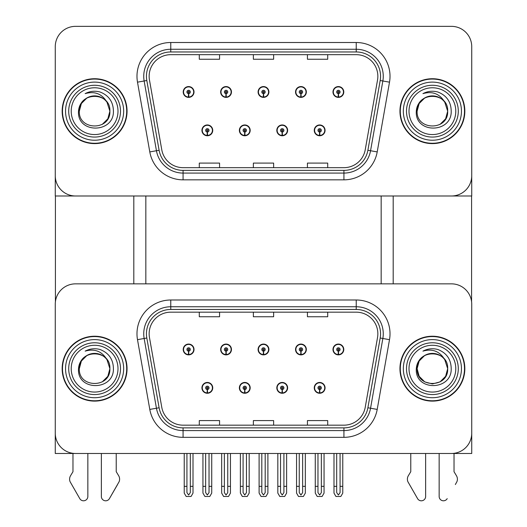 <?xml version="1.0" encoding="UTF-8"?>
<svg xmlns="http://www.w3.org/2000/svg" width="527" height="527" viewBox="0 0 527 527"><rect width="100%" height="100%" fill="white"/><g stroke="black" fill="none" stroke-linecap="round" stroke-linejoin="round"><path stroke-width="0.79" d="M201.933 387.865A5.408 5.408 0 0 0 207.335 393.267A5.408 5.408 0 0 0 212.743 387.865A5.408 5.408 0 0 0 207.335 382.457A5.408 5.408 0 0 0 201.933 387.865M239.37 387.865A5.408 5.408 0 0 0 244.778 393.267A5.408 5.408 0 0 0 250.187 387.865A5.408 5.408 0 0 0 244.778 382.457A5.408 5.408 0 0 0 239.37 387.865M276.813 387.865A5.408 5.408 0 0 0 282.222 393.267A5.408 5.408 0 0 0 287.63 387.865A5.408 5.408 0 0 0 282.222 382.457A5.408 5.408 0 0 0 276.813 387.865M295.535 349.473A5.408 5.408 0 0 0 300.943 354.882A5.408 5.408 0 0 0 306.352 349.473A5.408 5.408 0 0 0 300.943 344.065A5.408 5.408 0 0 0 295.535 349.473M258.092 349.473A5.408 5.408 0 0 0 263.5 354.882A5.408 5.408 0 0 0 268.908 349.473A5.408 5.408 0 0 0 263.5 344.065A5.408 5.408 0 0 0 258.092 349.473M220.648 349.473A5.408 5.408 0 0 0 226.057 354.882A5.408 5.408 0 0 0 231.465 349.473A5.408 5.408 0 0 0 226.057 344.065A5.408 5.408 0 0 0 220.648 349.473M183.212 349.473A5.408 5.408 0 0 0 188.613 354.882A5.408 5.408 0 0 0 194.022 349.473A5.408 5.408 0 0 0 188.613 344.065A5.408 5.408 0 0 0 183.212 349.473M314.257 387.865A5.408 5.408 0 0 0 319.665 393.267A5.408 5.408 0 0 0 325.067 387.865A5.408 5.408 0 0 0 319.665 382.457A5.408 5.408 0 0 0 314.257 387.865M332.978 349.473A5.408 5.408 0 0 0 338.387 354.882A5.408 5.408 0 0 0 343.788 349.473A5.408 5.408 0 0 0 338.387 344.065A5.408 5.408 0 0 0 332.978 349.473M471.731 453.49L471.731 304.125A20.276 20.276 0 0 0 451.455 283.849L75.545 283.849A20.276 20.276 0 0 0 55.269 304.125L55.269 453.49L471.731 453.49M381.166 195.991L381.166 283.849M145.834 195.991L145.834 283.849M201.933 130.367A5.408 5.408 0 0 0 207.335 135.768A5.408 5.408 0 0 0 212.743 130.367A5.408 5.408 0 0 0 207.335 124.958A5.408 5.408 0 0 0 201.933 130.367M239.37 130.367A5.408 5.408 0 0 0 244.778 135.768A5.408 5.408 0 0 0 250.187 130.367A5.408 5.408 0 0 0 244.778 124.958A5.408 5.408 0 0 0 239.37 130.367M276.813 130.367A5.408 5.408 0 0 0 282.222 135.768A5.408 5.408 0 0 0 287.63 130.367A5.408 5.408 0 0 0 282.222 124.958A5.408 5.408 0 0 0 276.813 130.367M295.535 91.975A5.408 5.408 0 0 0 300.943 97.383A5.408 5.408 0 0 0 306.352 91.975A5.408 5.408 0 0 0 300.943 86.566A5.408 5.408 0 0 0 295.535 91.975M258.092 91.975A5.408 5.408 0 0 0 263.5 97.383A5.408 5.408 0 0 0 268.908 91.975A5.408 5.408 0 0 0 263.5 86.566A5.408 5.408 0 0 0 258.092 91.975M220.648 91.975A5.408 5.408 0 0 0 226.057 97.383A5.408 5.408 0 0 0 231.465 91.975A5.408 5.408 0 0 0 226.057 86.566A5.408 5.408 0 0 0 220.648 91.975M183.212 91.975A5.408 5.408 0 0 0 188.613 97.383A5.408 5.408 0 0 0 194.022 91.975A5.408 5.408 0 0 0 188.613 86.566A5.408 5.408 0 0 0 183.212 91.975M314.257 130.367A5.408 5.408 0 0 0 319.665 135.768A5.408 5.408 0 0 0 325.067 130.367A5.408 5.408 0 0 0 319.665 124.958A5.408 5.408 0 0 0 314.257 130.367M332.978 91.975A5.408 5.408 0 0 0 338.387 97.383A5.408 5.408 0 0 0 343.788 91.975A5.408 5.408 0 0 0 338.387 86.566A5.408 5.408 0 0 0 332.978 91.975M471.731 195.991L471.731 46.626A20.276 20.276 0 0 0 451.455 26.35L75.545 26.35A20.276 20.276 0 0 0 55.269 46.626L55.269 195.991L471.731 195.991M62.166 368.669A32.443 32.443 0 0 0 94.603 401.106A32.443 32.443 0 0 0 127.047 368.669A32.443 32.443 0 0 0 94.603 336.226A32.443 32.443 0 0 0 62.166 368.669M399.953 368.669A32.443 32.443 0 0 0 432.397 401.106A32.443 32.443 0 0 0 464.834 368.669A32.443 32.443 0 0 0 432.397 336.226A32.443 32.443 0 0 0 399.953 368.669M149.148 333.795A21.627 21.627 0 0 1 170.774 312.168L356.226 312.168A21.627 21.627 0 0 1 377.523 337.55L365.224 407.299A21.627 21.627 0 0 1 343.927 425.17L183.073 425.17A21.627 21.627 0 0 1 161.776 407.299L149.477 337.55A21.627 21.627 0 0 1 149.148 333.795M146.44 333.795A24.328 24.328 0 0 0 146.816 338.018L159.108 407.766A24.328 24.328 0 0 0 183.073 427.871L343.927 427.871A24.328 24.328 0 0 0 367.892 407.766L380.184 338.018A24.328 24.328 0 0 0 356.226 309.461L170.774 309.461A24.328 24.328 0 0 0 146.44 333.795M137.494 339.665A33.794 33.794 0 0 1 170.774 300.001L356.226 300.001A33.794 33.794 0 0 1 389.506 339.665L377.207 409.413A33.794 33.794 0 0 1 343.927 437.338L183.073 437.338A33.794 33.794 0 0 1 149.793 409.413L137.494 339.665L144.148 338.486A27.035 27.035 0 0 1 170.774 306.76L356.226 306.76A27.035 27.035 0 0 1 382.852 338.486L370.553 408.234A27.035 27.035 0 0 1 343.927 430.579L183.073 430.579A27.035 27.035 0 0 1 156.447 408.234L144.148 338.486A27.035 27.035 0 0 1 143.739 333.795M451.455 283.849L75.545 283.849M55.269 304.125L55.269 433.214A20.276 20.276 0 0 0 75.545 453.49L451.455 453.49A20.276 20.276 0 0 0 471.731 433.214L471.731 304.125M253.362 312.168L253.362 316.747L273.638 316.747L273.638 312.168M199.292 312.168L199.292 316.747L219.568 316.747L219.568 312.168M307.432 312.168L307.432 316.747L327.708 316.747L327.708 312.168M273.638 425.17L273.638 420.592L253.362 420.592L253.362 425.17M219.568 425.17L219.568 420.592L199.292 420.592L199.292 425.17M327.708 425.17L327.708 420.592L307.432 420.592L307.432 425.17M62.166 111.171A32.443 32.443 0 0 0 94.603 143.607A32.443 32.443 0 0 0 127.047 111.171A32.443 32.443 0 0 0 94.603 78.727A32.443 32.443 0 0 0 62.166 111.171M399.953 111.171A32.443 32.443 0 0 0 432.397 143.607A32.443 32.443 0 0 0 464.834 111.171A32.443 32.443 0 0 0 432.397 78.727A32.443 32.443 0 0 0 399.953 111.171M149.148 76.296A21.627 21.627 0 0 1 170.774 54.67L356.226 54.67A21.627 21.627 0 0 1 377.523 80.051L365.224 149.8A21.627 21.627 0 0 1 343.927 167.672L183.073 167.672A21.627 21.627 0 0 1 161.776 149.8L149.477 80.051A21.627 21.627 0 0 1 149.148 76.296M146.44 76.296A24.328 24.328 0 0 0 146.816 80.519L159.108 150.267A24.328 24.328 0 0 0 183.073 170.373L343.927 170.373A24.328 24.328 0 0 0 367.892 150.267L380.184 80.519A24.328 24.328 0 0 0 356.226 51.962L170.774 51.962A24.328 24.328 0 0 0 146.44 76.296M137.494 82.166A33.794 33.794 0 0 1 170.774 42.503L356.226 42.503A33.794 33.794 0 0 1 389.506 82.166L377.207 151.914A33.794 33.794 0 0 1 343.927 179.839L183.073 179.839A33.794 33.794 0 0 1 149.793 151.914L137.494 82.166L144.148 80.987A27.035 27.035 0 0 1 170.774 49.261L356.226 49.261A27.035 27.035 0 0 1 382.852 80.987L370.553 150.735A27.035 27.035 0 0 1 343.927 173.08L183.073 173.08A27.035 27.035 0 0 1 156.447 150.735L144.148 80.987A27.035 27.035 0 0 1 143.739 76.296M451.455 26.35L75.545 26.35M55.269 46.626L55.269 175.715A20.276 20.276 0 0 0 75.545 195.991L451.455 195.991A20.276 20.276 0 0 0 471.731 175.715L471.731 46.626M253.362 54.67L253.362 59.248L273.638 59.248L273.638 54.67M199.292 54.67L199.292 59.248L219.568 59.248L219.568 54.67M307.432 54.67L307.432 59.248L327.708 59.248L327.708 54.67M273.638 167.672L273.638 163.093L253.362 163.093L253.362 167.672M219.568 167.672L219.568 163.093L199.292 163.093L199.292 167.672M327.708 167.672L327.708 163.093L307.432 163.093L307.432 167.672M321.351 453.49L321.351 492.607L319.665 495.018L317.972 492.607L317.972 486.335L315.271 486.335L315.271 493.094L317.221 496.474L322.102 496.474L324.059 493.094L324.059 453.49M319.593 389.552L319.441 392.925A5.066 5.066 0 0 1 314.593 387.865A5.066 5.066 0 0 1 319.665 382.793A5.066 5.066 0 0 1 324.731 387.865A5.066 5.066 0 0 1 319.882 392.925L319.737 389.552A1.686 1.686 0 0 0 321.351 387.865A1.686 1.686 0 0 0 319.665 386.172A1.686 1.686 0 0 0 317.972 387.865A1.686 1.686 0 0 0 319.593 389.552L319.632 388.537A0.679 0.679 0 0 1 318.987 387.865A0.679 0.679 0 0 1 319.665 387.187A0.679 0.679 0 0 1 320.337 387.865A0.679 0.679 0 0 1 319.691 388.537L319.737 389.552M324.895 389.216L324.546 389.216M324.546 386.508L324.895 386.508M314.777 389.216L314.428 389.216M314.428 386.508L314.777 386.508M315.271 453.49L315.271 486.335M317.972 453.49L317.972 486.335M321.351 486.335L324.059 486.335M340.073 453.49L340.073 492.607L338.387 495.018L336.694 492.607L336.694 486.335L333.993 486.335L333.993 493.094L335.943 496.474L340.824 496.474L342.774 493.094L342.774 453.49M338.308 351.16L338.163 354.539A5.066 5.066 0 0 1 333.314 349.473A5.066 5.066 0 0 1 338.387 344.408A5.066 5.066 0 0 1 343.452 349.473A5.066 5.066 0 0 1 338.604 354.539L338.459 351.16A1.686 1.686 0 0 0 340.073 349.473A1.686 1.686 0 0 0 338.387 347.787A1.686 1.686 0 0 0 336.694 349.473A1.686 1.686 0 0 0 338.308 351.16L338.354 350.152A0.679 0.679 0 0 1 337.708 349.473A0.679 0.679 0 0 1 338.387 348.802A0.679 0.679 0 0 1 339.059 349.473A0.679 0.679 0 0 1 338.413 350.152L338.459 351.16M343.617 350.824L343.268 350.824M343.268 348.123L343.617 348.123M333.499 350.824L333.15 350.824M333.15 348.123L333.499 348.123M333.993 453.49L333.993 486.335M336.694 453.49L336.694 486.335M340.073 486.335L342.774 486.335M319.593 132.053L319.441 135.426A5.066 5.066 0 0 1 314.593 130.367A5.066 5.066 0 0 1 319.665 125.294A5.066 5.066 0 0 1 324.731 130.367A5.066 5.066 0 0 1 319.882 135.426L319.737 132.053A1.686 1.686 0 0 0 321.351 130.367A1.686 1.686 0 0 0 319.665 128.674A1.686 1.686 0 0 0 317.972 130.367A1.686 1.686 0 0 0 319.593 132.053L319.632 131.039A0.679 0.679 0 0 1 318.987 130.367A0.679 0.679 0 0 1 319.665 129.688A0.679 0.679 0 0 1 320.337 130.367A0.679 0.679 0 0 1 319.691 131.039L319.737 132.053M324.895 131.717L324.546 131.717M324.546 129.01L324.895 129.01M314.777 131.717L314.428 131.717M314.428 129.01L314.777 129.01M338.308 93.661L338.163 97.04A5.066 5.066 0 0 1 333.314 91.975A5.066 5.066 0 0 1 338.387 86.909A5.066 5.066 0 0 1 343.452 91.975A5.066 5.066 0 0 1 338.604 97.04L338.459 93.661A1.686 1.686 0 0 0 340.073 91.975A1.686 1.686 0 0 0 338.387 90.288A1.686 1.686 0 0 0 336.694 91.975A1.686 1.686 0 0 0 338.308 93.661L338.354 92.653A0.679 0.679 0 0 1 337.708 91.975A0.679 0.679 0 0 1 338.387 91.296A0.679 0.679 0 0 1 339.059 91.975A0.679 0.679 0 0 1 338.413 92.653L338.459 93.661M343.617 93.325L343.268 93.325M343.268 90.624L343.617 90.624M333.499 93.325L333.15 93.325M333.15 90.624L333.499 90.624M338.387 495.018L336.694 492.607M300.871 93.661L300.719 97.04A5.066 5.066 0 0 1 295.871 91.975A5.066 5.066 0 0 1 300.943 86.909A5.066 5.066 0 0 1 306.009 91.975A5.066 5.066 0 0 1 301.161 97.04L301.016 93.661A1.686 1.686 0 0 0 302.63 91.975A1.686 1.686 0 0 0 300.943 90.288A1.686 1.686 0 0 0 299.25 91.975A1.686 1.686 0 0 0 300.871 93.661L300.91 92.653A0.679 0.679 0 0 1 300.265 91.975A0.679 0.679 0 0 1 300.943 91.296A0.679 0.679 0 0 1 301.615 91.975A0.679 0.679 0 0 1 300.97 92.653L301.016 93.661M306.18 93.325L305.825 93.325M305.825 90.624L306.18 90.624M296.055 93.325L295.706 93.325M295.706 90.624L296.055 90.624M302.63 453.49L302.63 492.607L300.943 495.018L299.25 492.607L299.25 486.335L296.549 486.335L296.549 493.094L298.499 496.474L303.387 496.474L305.337 493.094L305.337 453.49M263.428 93.661L263.276 97.04A5.066 5.066 0 0 1 258.434 91.975A5.066 5.066 0 0 1 263.5 86.909A5.066 5.066 0 0 1 268.566 91.975A5.066 5.066 0 0 1 263.724 97.04L263.572 93.661A1.686 1.686 0 0 0 265.186 91.975A1.686 1.686 0 0 0 263.5 90.288A1.686 1.686 0 0 0 261.814 91.975A1.686 1.686 0 0 0 263.428 93.661L263.474 92.653A0.679 0.679 0 0 1 262.821 91.975A0.679 0.679 0 0 1 263.5 91.296A0.679 0.679 0 0 1 264.179 91.975A0.679 0.679 0 0 1 263.526 92.653L263.572 93.661M268.737 93.325L268.388 93.325M268.388 90.624L268.737 90.624M258.612 93.325L258.263 93.325M258.263 90.624L258.612 90.624M265.186 453.49L265.186 492.607L263.5 495.018L261.814 492.607L261.814 486.335L259.106 486.335L259.106 493.094L261.056 496.474L265.944 496.474L267.894 493.094L267.894 453.49M225.984 93.661L225.839 97.04A5.066 5.066 0 0 1 220.991 91.975A5.066 5.066 0 0 1 226.057 86.909A5.066 5.066 0 0 1 231.129 91.975A5.066 5.066 0 0 1 226.281 97.04L226.129 93.661A1.686 1.686 0 0 0 227.75 91.975A1.686 1.686 0 0 0 226.057 90.288A1.686 1.686 0 0 0 224.37 91.975A1.686 1.686 0 0 0 225.984 93.661L226.03 92.653A0.679 0.679 0 0 1 225.385 91.975A0.679 0.679 0 0 1 226.057 91.296A0.679 0.679 0 0 1 226.735 91.975A0.679 0.679 0 0 1 226.09 92.653L226.129 93.661M231.294 93.325L230.945 93.325M230.945 90.624L231.294 90.624M221.175 93.325L220.82 93.325M220.82 90.624L221.175 90.624M227.75 453.49L227.75 492.607L226.057 495.018L224.37 492.607L224.37 486.335L221.663 486.335L221.663 493.094L223.613 496.474L228.501 496.474L230.451 493.094L230.451 453.49M188.541 93.661L188.396 97.04A5.066 5.066 0 0 1 183.548 91.975A5.066 5.066 0 0 1 188.613 86.909A5.066 5.066 0 0 1 193.686 91.975A5.066 5.066 0 0 1 188.837 97.04L188.692 93.661A1.686 1.686 0 0 0 190.306 91.975A1.686 1.686 0 0 0 188.613 90.288A1.686 1.686 0 0 0 186.927 91.975A1.686 1.686 0 0 0 188.541 93.661L188.587 92.653A0.679 0.679 0 0 1 187.941 91.975A0.679 0.679 0 0 1 188.613 91.296A0.679 0.679 0 0 1 189.292 91.975A0.679 0.679 0 0 1 188.646 92.653L188.692 93.661M193.85 93.325L193.501 93.325M193.501 90.624L193.85 90.624M183.732 93.325L183.383 93.325M183.383 90.624L183.732 90.624M190.306 453.49L190.306 492.607L188.613 495.018L186.927 492.607L186.927 486.335L184.226 486.335L184.226 493.094L186.176 496.474L191.057 496.474L193.007 493.094L193.007 453.49M300.871 351.16L300.719 354.539A5.066 5.066 0 0 1 295.871 349.473A5.066 5.066 0 0 1 300.943 344.408A5.066 5.066 0 0 1 306.009 349.473A5.066 5.066 0 0 1 301.161 354.539L301.016 351.16A1.686 1.686 0 0 0 302.63 349.473A1.686 1.686 0 0 0 300.943 347.787A1.686 1.686 0 0 0 299.25 349.473A1.686 1.686 0 0 0 300.871 351.16L300.91 350.152A0.679 0.679 0 0 1 300.265 349.473A0.679 0.679 0 0 1 300.943 348.802A0.679 0.679 0 0 1 301.615 349.473A0.679 0.679 0 0 1 300.97 350.152L301.016 351.16M306.18 350.824L305.825 350.824M305.825 348.123L306.18 348.123M296.055 350.824L295.706 350.824M295.706 348.123L296.055 348.123M296.549 453.49L296.549 486.335M299.25 453.49L299.25 486.335M300.943 495.018L299.25 492.607M302.63 486.335L305.337 486.335M263.428 351.16L263.276 354.539A5.066 5.066 0 0 1 258.434 349.473A5.066 5.066 0 0 1 263.5 344.408A5.066 5.066 0 0 1 268.566 349.473A5.066 5.066 0 0 1 263.724 354.539L263.572 351.16A1.686 1.686 0 0 0 265.186 349.473A1.686 1.686 0 0 0 263.5 347.787A1.686 1.686 0 0 0 261.814 349.473A1.686 1.686 0 0 0 263.428 351.16L263.474 350.152A0.679 0.679 0 0 1 262.821 349.473A0.679 0.679 0 0 1 263.5 348.802A0.679 0.679 0 0 1 264.179 349.473A0.679 0.679 0 0 1 263.526 350.152L263.572 351.16M268.737 350.824L268.388 350.824M268.388 348.123L268.737 348.123M258.612 350.824L258.263 350.824M258.263 348.123L258.612 348.123M259.106 453.49L259.106 486.335M261.814 453.49L261.814 486.335M263.5 495.018L261.814 492.607M265.186 486.335L267.894 486.335M225.984 351.16L225.839 354.539A5.066 5.066 0 0 1 220.991 349.473A5.066 5.066 0 0 1 226.057 344.408A5.066 5.066 0 0 1 231.129 349.473A5.066 5.066 0 0 1 226.281 354.539L226.129 351.16A1.686 1.686 0 0 0 227.75 349.473A1.686 1.686 0 0 0 226.057 347.787A1.686 1.686 0 0 0 224.37 349.473A1.686 1.686 0 0 0 225.984 351.16L226.03 350.152A0.679 0.679 0 0 1 225.385 349.473A0.679 0.679 0 0 1 226.057 348.802A0.679 0.679 0 0 1 226.735 349.473A0.679 0.679 0 0 1 226.09 350.152L226.129 351.16M231.294 350.824L230.945 350.824M230.945 348.123L231.294 348.123M221.175 350.824L220.82 350.824M220.82 348.123L221.175 348.123M221.663 453.49L221.663 486.335M224.37 453.49L224.37 486.335M226.057 495.018L224.37 492.607M227.75 486.335L230.451 486.335M188.541 351.16L188.396 354.539A5.066 5.066 0 0 1 183.548 349.473A5.066 5.066 0 0 1 188.613 344.408A5.066 5.066 0 0 1 193.686 349.473A5.066 5.066 0 0 1 188.837 354.539L188.692 351.16A1.686 1.686 0 0 0 190.306 349.473A1.686 1.686 0 0 0 188.613 347.787A1.686 1.686 0 0 0 186.927 349.473A1.686 1.686 0 0 0 188.541 351.16L188.587 350.152A0.679 0.679 0 0 1 187.941 349.473A0.679 0.679 0 0 1 188.613 348.802A0.679 0.679 0 0 1 189.292 349.473A0.679 0.679 0 0 1 188.646 350.152L188.692 351.16M193.85 350.824L193.501 350.824M193.501 348.123L193.85 348.123M183.732 350.824L183.383 350.824M183.383 348.123L183.732 348.123M184.226 453.49L184.226 486.335M186.927 453.49L186.927 486.335M188.613 495.018L186.927 492.607M190.306 486.335L193.007 486.335M283.908 453.49L283.908 492.607L282.222 495.018L280.529 492.607L280.529 486.335L277.828 486.335L277.828 493.094L279.778 496.474L284.666 496.474L286.616 493.094L286.616 453.49M282.149 389.552L281.998 392.925A5.066 5.066 0 0 1 277.149 387.865A5.066 5.066 0 0 1 282.222 382.793A5.066 5.066 0 0 1 287.287 387.865A5.066 5.066 0 0 1 282.439 392.925L282.294 389.552A1.686 1.686 0 0 0 283.908 387.865A1.686 1.686 0 0 0 282.222 386.172A1.686 1.686 0 0 0 280.529 387.865A1.686 1.686 0 0 0 282.149 389.552L282.189 388.537A0.679 0.679 0 0 1 281.543 387.865A0.679 0.679 0 0 1 282.222 387.187A0.679 0.679 0 0 1 282.9 387.865A0.679 0.679 0 0 1 282.248 388.537L282.294 389.552M287.459 389.216L287.11 389.216M287.11 386.508L287.459 386.508M277.334 389.216L276.985 389.216M276.985 386.508L277.334 386.508M277.828 453.49L277.828 486.335M280.529 453.49L280.529 486.335M283.908 486.335L286.616 486.335M246.471 453.49L246.471 492.607L244.778 495.018L243.092 492.607L243.092 486.335L240.384 486.335L240.384 493.094L242.334 496.474L247.222 496.474L249.172 493.094L249.172 453.49M244.706 389.552L244.561 392.925A5.066 5.066 0 0 1 239.713 387.865A5.066 5.066 0 0 1 244.778 382.793A5.066 5.066 0 0 1 249.851 387.865A5.066 5.066 0 0 1 245.002 392.925L244.851 389.552A1.686 1.686 0 0 0 246.471 387.865A1.686 1.686 0 0 0 244.778 386.172A1.686 1.686 0 0 0 243.092 387.865A1.686 1.686 0 0 0 244.706 389.552L244.752 388.537A0.679 0.679 0 0 1 244.1 387.865A0.679 0.679 0 0 1 244.778 387.187A0.679 0.679 0 0 1 245.457 387.865A0.679 0.679 0 0 1 244.811 388.537L244.851 389.552M250.015 389.216L249.666 389.216M249.666 386.508L250.015 386.508M239.89 389.216L239.541 389.216M239.541 386.508L239.89 386.508M240.384 453.49L240.384 486.335M243.092 453.49L243.092 486.335M246.471 486.335L249.172 486.335M209.028 453.49L209.028 492.607L207.335 495.018L205.649 492.607L205.649 486.335L202.941 486.335L202.941 493.094L204.898 496.474L209.779 496.474L211.729 493.094L211.729 453.49M207.263 389.552L207.118 392.925A5.066 5.066 0 0 1 202.269 387.865A5.066 5.066 0 0 1 207.335 382.793A5.066 5.066 0 0 1 212.407 387.865A5.066 5.066 0 0 1 207.559 392.925L207.407 389.552A1.686 1.686 0 0 0 209.028 387.865A1.686 1.686 0 0 0 207.335 386.172A1.686 1.686 0 0 0 205.649 387.865A1.686 1.686 0 0 0 207.263 389.552L207.309 388.537A0.679 0.679 0 0 1 206.663 387.865A0.679 0.679 0 0 1 207.335 387.187A0.679 0.679 0 0 1 208.013 387.865A0.679 0.679 0 0 1 207.368 388.537L207.407 389.552M212.572 389.216L212.223 389.216M212.223 386.508L212.572 386.508M202.454 389.216L202.105 389.216M202.105 386.508L202.454 386.508M202.941 453.49L202.941 486.335M205.649 453.49L205.649 486.335M209.028 486.335L211.729 486.335M282.149 132.053L281.998 135.426A5.066 5.066 0 0 1 277.149 130.367A5.066 5.066 0 0 1 282.222 125.294A5.066 5.066 0 0 1 287.287 130.367A5.066 5.066 0 0 1 282.439 135.426L282.294 132.053A1.686 1.686 0 0 0 283.908 130.367A1.686 1.686 0 0 0 282.222 128.674A1.686 1.686 0 0 0 280.529 130.367A1.686 1.686 0 0 0 282.149 132.053L282.189 131.039A0.679 0.679 0 0 1 281.543 130.367A0.679 0.679 0 0 1 282.222 129.688A0.679 0.679 0 0 1 282.9 130.367A0.679 0.679 0 0 1 282.248 131.039L282.294 132.053M287.459 131.717L287.11 131.717M287.11 129.01L287.459 129.01M277.334 131.717L276.985 131.717M276.985 129.01L277.334 129.01M244.706 132.053L244.561 135.426A5.066 5.066 0 0 1 239.713 130.367A5.066 5.066 0 0 1 244.778 125.294A5.066 5.066 0 0 1 249.851 130.367A5.066 5.066 0 0 1 245.002 135.426L244.851 132.053A1.686 1.686 0 0 0 246.471 130.367A1.686 1.686 0 0 0 244.778 128.674A1.686 1.686 0 0 0 243.092 130.367A1.686 1.686 0 0 0 244.706 132.053L244.752 131.039A0.679 0.679 0 0 1 244.1 130.367A0.679 0.679 0 0 1 244.778 129.688A0.679 0.679 0 0 1 245.457 130.367A0.679 0.679 0 0 1 244.811 131.039L244.851 132.053M250.015 131.717L249.666 131.717M249.666 129.01L250.015 129.01M239.89 131.717L239.541 131.717M239.541 129.01L239.89 129.01M207.263 132.053L207.118 135.426A5.066 5.066 0 0 1 202.269 130.367A5.066 5.066 0 0 1 207.335 125.294A5.066 5.066 0 0 1 212.407 130.367A5.066 5.066 0 0 1 207.559 135.426L207.407 132.053A1.686 1.686 0 0 0 209.028 130.367A1.686 1.686 0 0 0 207.335 128.674A1.686 1.686 0 0 0 205.649 130.367A1.686 1.686 0 0 0 207.263 132.053L207.309 131.039A0.679 0.679 0 0 1 206.663 130.367A0.679 0.679 0 0 1 207.335 129.688A0.679 0.679 0 0 1 208.013 130.367A0.679 0.679 0 0 1 207.368 131.039L207.407 132.053M212.572 131.717L212.223 131.717M212.223 129.01L212.572 129.01M202.454 131.717L202.105 131.717M202.105 129.01L202.454 129.01M55.407 195.991L55.407 301.787M133.805 195.991L133.805 283.849M393.195 195.991L393.195 283.849M471.593 195.991L471.593 301.787M101.362 453.49L101.362 496.48L101.362 453.49M87.844 453.49L87.844 496.48A4.315 4.315 0 0 1 79.794 498.641L70.084 481.691A6.759 6.759 0 0 1 70.578 475.67L72.976 471.705L70.578 475.67M117.561 484.537L109.418 498.641L119.122 481.691A6.759 6.759 0 0 0 118.634 475.67L116.23 471.705L116.23 453.49M109.418 498.641A4.315 4.315 0 0 1 101.362 496.48M72.976 453.49L72.976 471.705M118.634 475.67L116.23 471.705M439.156 453.49L439.156 496.48L439.156 453.49M425.638 453.49L425.638 496.48A4.315 4.315 0 0 1 417.582 498.641L407.878 481.691A6.759 6.759 0 0 1 408.366 475.67L410.77 471.705L408.366 475.67M455.348 484.537L456.916 481.691A6.759 6.759 0 0 0 456.422 475.67L454.024 471.705L454.024 453.49M447.206 498.641A4.315 4.315 0 0 1 439.156 496.48M410.77 453.49L410.77 471.705M456.422 475.67L454.024 471.705M117.995 368.669A23.386 23.386 0 0 1 94.603 392.055A23.386 23.386 0 0 1 71.217 368.669A23.386 23.386 0 0 1 94.603 345.277A23.386 23.386 0 0 1 117.995 368.669M62.502 368.669A32.101 32.101 0 0 1 94.603 336.569A32.101 32.101 0 0 1 126.711 368.669A32.101 32.101 0 0 1 94.603 400.77A32.101 32.101 0 0 1 62.502 368.669M106.988 359.717L109.886 368.669C110.822 388.379 78.391 388.379 79.327 368.669C78.391 348.96 110.822 348.96 109.886 368.669C110.822 388.379 78.391 388.379 79.327 368.669C78.391 348.96 110.822 348.96 109.886 368.669L106.988 359.717C102.001 351.298 94.715 348.433 85.143 351.134C89.919 348.643 94.9 348.103 100.084 349.513C108.806 352.938 113.252 359.328 113.417 368.669C114.063 390.935 76.902 391.489 78.51 368.669C78.885 363.485 81.211 359.394 85.499 356.397A15.276 15.276 0 0 1 106.988 359.717L107.837 361.028M109.886 368.669L107.837 376.304L102.245 381.897L107.837 376.304L109.886 368.669L107.837 376.304L102.245 381.897M79.327 368.669L81.375 361.028L86.968 355.435L81.375 361.028L79.327 368.669C79.346 364.664 80.789 361.12 83.641 358.031M455.783 111.171A23.386 23.386 0 0 1 432.397 134.556A23.386 23.386 0 0 1 409.005 111.171A23.386 23.386 0 0 1 432.397 87.778A23.386 23.386 0 0 1 455.783 111.171M400.289 111.171A32.101 32.101 0 0 1 432.397 79.063A32.101 32.101 0 0 1 464.498 111.171A32.101 32.101 0 0 1 432.397 143.272A32.101 32.101 0 0 1 400.289 111.171M444.775 102.218L447.673 111.171C448.609 130.88 416.178 130.88 417.114 111.171C416.178 91.461 448.609 91.461 447.673 111.171C448.609 130.88 416.178 130.88 417.114 111.171C416.178 91.461 448.609 91.461 447.673 111.171L444.775 102.218C439.788 93.799 432.509 90.934 422.931 93.635C427.707 91.145 432.687 90.604 437.878 92.014C446.6 95.44 451.04 101.83 451.211 111.171C451.85 133.436 414.69 133.99 416.304 111.171C416.673 105.986 419.005 101.895 423.293 98.898A15.276 15.276 0 0 1 444.775 102.218L445.625 103.529M447.673 111.171L445.625 118.806L440.032 124.398L445.625 118.806L447.673 111.171L445.625 118.806L440.032 124.398M417.114 111.171L419.163 103.529L424.755 97.936L419.163 103.529L417.114 111.171C417.14 107.165 418.576 103.615 421.429 100.532M455.783 368.669A23.386 23.386 0 0 1 432.397 392.055A23.386 23.386 0 0 1 409.005 368.669A23.386 23.386 0 0 1 432.397 345.277A23.386 23.386 0 0 1 455.783 368.669M400.289 368.669A32.101 32.101 0 0 1 432.397 336.569A32.101 32.101 0 0 1 464.498 368.669A32.101 32.101 0 0 1 432.397 400.77A32.101 32.101 0 0 1 400.289 368.669M444.063 378.531L440.032 381.897L432.397 383.946L424.755 381.897L419.163 376.304L417.114 368.669C416.178 348.96 448.609 348.96 447.673 368.669C448.609 388.379 416.178 388.379 417.114 368.669C416.178 348.96 448.609 348.96 447.673 368.669L444.775 359.717C439.788 351.298 432.509 348.433 422.931 351.134C427.707 348.643 432.687 348.103 437.878 349.513C446.6 352.938 451.04 359.328 451.211 368.669C451.85 390.935 414.69 391.489 416.304 368.669C416.673 363.485 419.005 359.394 423.293 356.397A15.276 15.276 0 0 1 444.775 359.717L445.625 361.028M444.775 359.717L447.673 368.669L445.625 376.304L440.032 381.897L445.625 376.304L447.673 368.669C448.609 388.379 416.178 388.379 417.114 368.669L419.163 361.028L424.755 355.435L419.163 361.028L417.114 368.669C417.14 364.664 418.576 361.12 421.429 358.031M117.995 111.171A23.386 23.386 0 0 1 94.603 134.556A23.386 23.386 0 0 1 71.217 111.171A23.386 23.386 0 0 1 94.603 87.778A23.386 23.386 0 0 1 117.995 111.171M62.502 111.171A32.101 32.101 0 0 1 94.603 79.063A32.101 32.101 0 0 1 126.711 111.171A32.101 32.101 0 0 1 94.603 143.272A32.101 32.101 0 0 1 62.502 111.171M106.988 102.218L109.886 111.171C110.822 130.88 78.391 130.88 79.327 111.171C78.391 91.461 110.822 91.461 109.886 111.171C110.822 130.88 78.391 130.88 79.327 111.171C78.391 91.461 110.822 91.461 109.886 111.171L106.988 102.218C102.001 93.799 94.715 90.934 85.143 93.635C89.919 91.145 94.9 90.604 100.084 92.014C108.806 95.44 113.252 101.83 113.417 111.171C114.063 133.436 76.902 133.99 78.51 111.171C78.885 105.986 81.211 101.895 85.499 98.898A15.276 15.276 0 0 1 106.988 102.218L107.837 103.529M109.886 111.171L107.837 118.806L102.245 124.398L107.837 118.806L109.886 111.171L107.837 118.806L102.245 124.398M79.327 111.171L81.375 103.529L86.968 97.936L81.375 103.529L79.327 111.171C79.346 107.165 80.789 103.615 83.641 100.532M356.226 300.001L356.226 309.461M144.148 338.486L146.816 338.018M183.073 437.338L183.073 427.871M343.927 427.871L343.927 437.338M367.892 407.766L377.207 409.413M149.793 409.413L159.108 407.766M380.184 338.018L389.506 339.665M170.774 300.001L170.774 309.461M356.226 42.503L356.226 51.962M144.148 80.987L146.816 80.519M183.073 179.839L183.073 170.373M343.927 170.373L343.927 179.839M367.892 150.267L377.207 151.914M149.793 151.914L159.108 150.267M380.184 80.519L389.506 82.166M170.774 42.503L170.774 51.962M319.441 392.925A5.066 5.066 0 0 1 314.593 387.865M338.163 354.539A5.066 5.066 0 0 1 333.314 349.473M319.441 135.426A5.066 5.066 0 0 1 314.593 130.367M338.163 97.04A5.066 5.066 0 0 1 333.314 91.975M300.719 97.04A5.066 5.066 0 0 1 295.871 91.975M263.276 97.04A5.066 5.066 0 0 1 258.434 91.975M225.839 97.04A5.066 5.066 0 0 1 220.991 91.975M188.396 97.04A5.066 5.066 0 0 1 183.548 91.975M300.719 354.539A5.066 5.066 0 0 1 295.871 349.473M263.276 354.539A5.066 5.066 0 0 1 258.434 349.473M225.839 354.539A5.066 5.066 0 0 1 220.991 349.473M188.396 354.539A5.066 5.066 0 0 1 183.548 349.473M281.998 392.925A5.066 5.066 0 0 1 277.149 387.865M244.561 392.925A5.066 5.066 0 0 1 239.713 387.865M207.118 392.925A5.066 5.066 0 0 1 202.269 387.865M281.998 135.426A5.066 5.066 0 0 1 277.149 130.367M244.561 135.426A5.066 5.066 0 0 1 239.713 130.367M207.118 135.426A5.066 5.066 0 0 1 202.269 130.367M120.499 368.669A25.895 25.895 0 0 1 94.603 394.565A25.895 25.895 0 0 1 68.708 368.669A25.895 25.895 0 0 1 94.603 342.774A25.895 25.895 0 0 1 120.499 368.669M65.546 368.669A29.064 29.064 0 0 1 94.603 339.605A29.064 29.064 0 0 1 123.667 368.669A29.064 29.064 0 0 1 94.603 397.727A29.064 29.064 0 0 1 65.546 368.669M458.292 111.171A25.895 25.895 0 0 1 432.397 137.066A25.895 25.895 0 0 1 406.501 111.171A25.895 25.895 0 0 1 432.397 85.275A25.895 25.895 0 0 1 458.292 111.171M403.333 111.171A29.064 29.064 0 0 1 432.397 82.107A29.064 29.064 0 0 1 461.454 111.171A29.064 29.064 0 0 1 432.397 140.228A29.064 29.064 0 0 1 403.333 111.171M458.292 368.669A25.895 25.895 0 0 1 432.397 394.565A25.895 25.895 0 0 1 406.501 368.669A25.895 25.895 0 0 1 432.397 342.774A25.895 25.895 0 0 1 458.292 368.669M403.333 368.669A29.064 29.064 0 0 1 432.397 339.605A29.064 29.064 0 0 1 461.454 368.669A29.064 29.064 0 0 1 432.397 397.727A29.064 29.064 0 0 1 403.333 368.669M120.499 111.171A25.895 25.895 0 0 1 94.603 137.066A25.895 25.895 0 0 1 68.708 111.171A25.895 25.895 0 0 1 94.603 85.275A25.895 25.895 0 0 1 120.499 111.171M65.546 111.171A29.064 29.064 0 0 1 94.603 82.107A29.064 29.064 0 0 1 123.667 111.171A29.064 29.064 0 0 1 94.603 140.228A29.064 29.064 0 0 1 65.546 111.171"/></g></svg>
